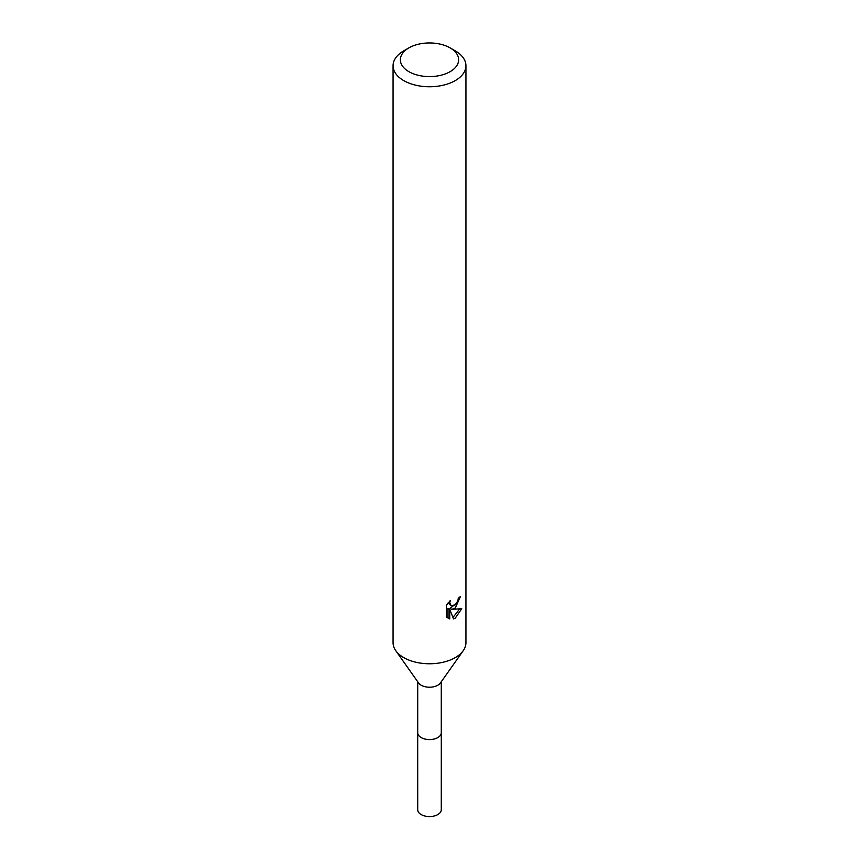 <?xml version="1.0" encoding="UTF-8"?>
<svg xmlns="http://www.w3.org/2000/svg" width="859" height="859" viewBox="0 0 859 859"><rect width="100%" height="100%" fill="white"/><g stroke="black" fill="none" stroke-linecap="round" stroke-linejoin="round"><path stroke-width="1.29" d="M441.279 681.745L441.279 732.748A11.779 6.797 180 0 1 437.832 737.559A11.779 6.797 180 0 1 424.99 739.03A11.779 6.797 180 0 1 417.721 732.748L417.721 681.745M441.279 732.459A11.79 6.808 180 0 1 437.832 737.58A11.79 6.808 180 0 1 424.743 738.987A11.79 6.808 180 0 1 417.721 732.459M450.105 47.879L455.259 50.853A36.432 21.035 180 0 1 465.932 65.724L465.932 642.736A36.432 21.035 180 0 1 463.226 650.682L440.409 682.98A11.779 6.797 180 0 1 437.832 685.224A11.779 6.797 180 0 1 418.591 682.98L395.774 650.682A36.432 21.035 180 0 1 393.068 642.736L393.068 65.724A36.432 21.035 180 0 1 403.741 50.853L408.895 47.879A29.142 16.826 180 0 1 450.105 47.879A29.142 16.826 180 0 1 450.105 71.673A29.142 16.826 180 0 1 408.895 71.673A29.142 16.826 180 0 1 408.895 47.879L403.741 50.853M463.226 650.682A36.432 21.035 180 0 1 455.259 657.607A36.432 21.035 180 0 1 395.774 650.682M455.259 608.043L451.77 609.353L461.745 608.709L455.259 618.158L453.541 618.877L449.772 609.45L449.772 618.963L446.444 617.009L446.444 605.273L450.277 600.527L449.751 602.857L451.168 605.649L455.259 604.886L457.89 600.688L458.276 598.251A36.432 21.035 0 0 0 460.488 596.404L455.259 608.043M465.932 65.724A36.432 21.035 180 0 1 455.259 80.596A36.432 21.035 180 0 1 415.563 85.159A36.432 21.035 180 0 1 393.068 65.724M456.795 603.093L450.041 608.355L451.77 609.353M458.169 599.475L458.47 598.1M451.168 605.649L448.13 602.878M447.174 617.675L448.011 617.943L448.011 608.44L449.772 609.45M452.994 617.449L459.468 609.171M448.011 617.954L449.772 618.963M441.279 732.33A11.801 6.818 180 0 1 441.301 732.759L441.279 809.769A11.779 6.797 180 0 1 434.01 816.05A11.779 6.797 180 0 1 421.168 814.579A11.779 6.797 180 0 1 417.721 809.769L417.699 732.759A11.801 6.818 180 0 1 417.721 732.33M441.301 732.759A11.801 6.818 180 0 1 434.02 739.062A11.801 6.818 180 0 1 421.157 737.58A11.801 6.818 180 0 1 417.699 732.759"/></g></svg>
